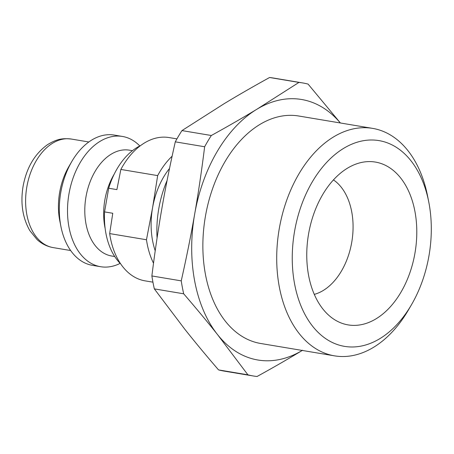 <?xml version="1.0" encoding="UTF-8"?>
<svg xmlns="http://www.w3.org/2000/svg" width="454" height="454" viewBox="0 0 454 454"><rect width="100%" height="100%" fill="white"/><g stroke="black" fill="none" stroke-linecap="round" stroke-linejoin="round"><path stroke-width="0.68" d="M167.083 180.499A85.851 56.211 99.5 0 0 157.078 237.998M169.524 168.462A64.939 42.517 99.5 0 0 152.572 207.767A64.939 42.517 99.5 0 0 155.217 250.778M172.117 156.204A72.64 47.562 99.5 0 0 157.669 175.607L152.572 207.767L146.472 239.752A72.64 47.562 99.5 0 0 153.514 263.212M140.564 145.592A66.04 43.238 99.5 0 0 108.688 188.24L116.894 189.619L120.86 169.444A72.64 47.562 -80.5 0 1 169.081 137.562L176.929 138.879M120.86 169.444L157.669 175.607M152.936 282.167L145.081 280.856A72.64 47.562 -80.5 0 1 109.664 233.589L146.472 239.752M109.664 233.589L112.768 213.272L104.562 211.899L108.688 188.24M114.249 174.081A53.657 35.134 99.5 0 0 105.141 228.464M104.562 211.899A66.04 43.238 99.5 0 0 120.741 263.973M294.601 231.131A104.312 68.299 -80.5 0 1 361.361 141.109A104.312 68.299 -80.5 0 1 428.735 201.854A104.312 68.299 -80.5 0 1 411.517 304.668A104.312 68.299 -80.5 0 1 327.396 339.757A104.312 68.299 -80.5 0 1 294.601 231.131M428.735 201.854L427.594 196.088A115.322 75.506 99.5 0 0 372.62 128.38A115.322 75.506 99.5 0 0 279.306 228.453A115.322 75.506 99.5 0 0 334.524 355.851A115.322 75.506 99.5 0 0 408.56 309.747L411.517 304.668M372.62 128.38L298.772 116.014A115.322 75.506 99.5 0 0 205.463 216.087A115.322 75.506 99.5 0 0 260.675 343.485L334.524 355.851M347.582 324.809A82.549 54.049 -80.5 0 1 333.276 318.821A82.549 54.049 -80.5 0 1 308.47 234.565A82.549 54.049 -80.5 0 1 359.375 162.98A82.549 54.049 -80.5 0 1 375.969 162.174A82.549 54.049 -80.5 0 1 414.933 253.27A82.549 54.049 -80.5 0 1 347.582 324.809M314.276 294.374A60.535 39.634 99.5 0 0 351.822 241.823A60.535 39.634 99.5 0 0 333.446 179.909M340.352 122.977A132.08 86.476 99.5 0 0 256.862 109.249L298.948 82.418A148.589 97.287 -80.5 0 1 302.54 82.912L273.177 77.997A148.589 97.287 99.5 0 0 269.585 77.498C252.946 86.68 237.765 95.431 224.043 103.75L181.958 130.587A148.589 97.287 99.5 0 0 175.284 141.841C169.983 165.335 165.506 187.587 161.851 208.607C158.174 229.616 154.848 252.066 151.874 275.953A148.589 97.287 99.5 0 0 154.332 288.88L184.71 329.105C194.766 341.8 206.048 355.397 218.556 369.908A148.589 97.287 99.5 0 0 224.094 371.088L253.451 376.003A148.589 97.287 -80.5 0 1 247.912 374.822L217.534 334.598C207.478 321.909 196.196 308.306 183.688 293.8A148.589 97.287 -80.5 0 1 181.237 280.867C186.532 257.373 191.009 235.115 194.67 214.101C198.347 193.086 201.672 170.642 204.641 146.756A148.589 97.287 -80.5 0 1 211.32 135.502C227.959 126.32 243.14 117.569 256.862 109.249A132.08 86.476 99.5 0 0 194.67 214.101A132.08 86.476 99.5 0 0 217.534 334.598A132.08 86.476 99.5 0 0 302.256 350.448M302.54 82.912A148.589 97.287 -80.5 0 1 308.079 84.092L340.398 122.983M302.585 350.25C288.869 358.569 273.683 367.32 257.043 376.502A148.589 97.287 -80.5 0 1 253.451 376.003M269.585 77.498L298.948 82.418M211.32 135.502L181.958 130.587M247.912 374.822L218.556 369.908M154.332 288.88L183.688 293.8M181.237 280.867L151.874 275.953M175.284 141.841L204.641 146.756M139.815 145.961A66.04 43.238 99.5 0 0 122.875 136.523A66.04 43.238 99.5 0 0 122.432 136.45L114.226 135.071A66.04 43.238 99.5 0 0 71.828 161.476L68.872 166.556A55.03 36.031 99.5 0 0 59.786 220.797L60.927 226.563A66.04 43.238 99.5 0 0 91.963 265.261A66.04 43.238 99.5 0 0 92.412 265.335L100.612 266.714A66.04 43.238 99.5 0 0 120.151 263.382M132.449 150.677L129.413 150.172A53.657 35.134 99.5 0 0 85.948 197.013A53.657 35.134 99.5 0 0 111.321 255.948A53.657 35.134 99.5 0 0 111.684 256.011L114.72 256.521M122.432 136.45A66.04 43.238 99.5 0 0 68.934 194.096A66.04 43.238 99.5 0 0 100.169 266.634A66.04 43.238 99.5 0 0 100.612 266.714M71.828 161.476A66.04 43.238 99.5 0 0 60.927 226.563M71.38 139.06C63.276 138.226 57.59 138.47 47.545 144.656C34.691 153.9 26.542 167.753 23.097 186.225C20.328 203.04 22.575 217.841 29.833 230.638L37.063 239.57C41.762 243.866 47.142 246.545 53.203 247.612A55.03 36.031 -80.5 0 1 52.829 247.543A55.03 36.031 -80.5 0 1 26.854 186.815A55.03 36.031 -80.5 0 1 71.38 139.06L88.836 141.983M53.203 247.612L70.654 250.534"/></g></svg>
